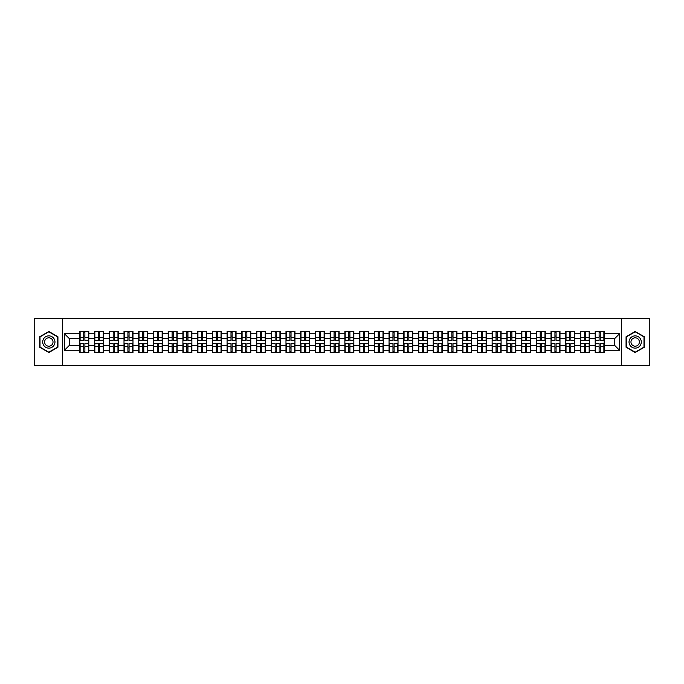 <?xml version="1.0" encoding="UTF-8"?>
<svg xmlns="http://www.w3.org/2000/svg" width="684" height="684" viewBox="0 0 684 684"><rect width="100%" height="100%" fill="white"/><g stroke="black" fill="none" stroke-linecap="round" stroke-linejoin="round"><path stroke-width="1.03" d="M621.671 365.598L649.8 365.598L649.8 318.402L621.671 318.402L621.671 365.598L62.33 365.598L62.33 318.402L34.2 318.402L34.2 365.598L62.33 365.598M621.671 318.402L62.33 318.402M614.779 345.488L614.779 338.512L604.16 338.512L604.16 345.488L614.779 345.488L619.499 350.208L619.499 333.792L604.16 333.792L604.16 331.338L595.2 331.338L595.2 338.512L589.437 338.512L589.437 345.488L595.2 345.488L595.2 338.512M619.499 350.208L604.16 350.208L604.16 352.662L595.2 352.662L595.2 350.208L589.437 350.208L589.437 352.662L580.468 352.662L580.468 350.208L574.714 350.208L574.714 352.662L565.745 352.662L565.745 350.208L559.991 350.208L559.991 352.662L551.022 352.662L551.022 350.208L545.268 350.208L545.268 352.662L536.299 352.662L536.299 350.208L530.545 350.208L530.545 352.662L521.576 352.662L521.576 350.208L515.813 350.208L515.813 352.662L506.853 352.662L506.853 350.208L501.09 350.208L501.09 352.662L492.121 352.662L492.121 350.208L486.367 350.208L486.367 352.662L477.398 352.662L477.398 350.208L471.644 350.208L471.644 352.662L462.675 352.662L462.675 350.208L456.921 350.208L456.921 352.662L447.952 352.662L447.952 350.208L442.189 350.208L442.189 352.662L433.228 352.662L433.228 350.208L427.466 350.208L427.466 352.662L418.505 352.662L418.505 350.208L412.743 350.208L412.743 352.662L403.774 352.662L403.774 350.208L398.02 350.208L398.02 352.662L389.051 352.662L389.051 350.208L383.296 350.208L383.296 352.662L374.328 352.662L374.328 350.208L368.573 350.208L368.573 352.662L359.604 352.662L359.604 350.208L353.842 350.208L353.842 352.662L344.881 352.662L344.881 350.208L339.119 350.208L339.119 352.662L330.158 352.662L330.158 350.208L324.396 350.208L324.396 352.662L315.427 352.662L315.427 350.208L309.672 350.208L309.672 352.662L300.703 352.662L300.703 350.208L294.949 350.208L294.949 352.662L285.98 352.662L285.98 350.208L280.226 350.208L280.226 352.662L271.257 352.662L271.257 350.208L265.495 350.208L265.495 352.662L256.534 352.662L256.534 350.208L250.772 350.208L250.772 352.662L241.811 352.662L241.811 350.208L236.048 350.208L236.048 352.662L227.079 352.662L227.079 350.208L221.325 350.208L221.325 352.662L212.356 352.662L212.356 350.208L206.602 350.208L206.602 352.662L197.633 352.662L197.633 350.208L191.879 350.208L191.879 352.662L182.91 352.662L182.91 350.208L177.147 350.208L177.147 352.662L168.187 352.662L168.187 350.208L162.424 350.208L162.424 352.662L153.455 352.662L153.455 350.208L147.701 350.208L147.701 352.662L138.732 352.662L138.732 350.208L132.978 350.208L132.978 352.662L124.009 352.662L124.009 350.208L118.255 350.208L118.255 352.662L109.286 352.662L109.286 350.208L103.532 350.208L103.532 352.662L94.563 352.662L94.563 350.208L88.8 350.208L88.8 352.662L79.84 352.662L79.84 350.208L64.501 350.208L64.501 333.792L79.84 333.792L79.84 338.512L69.221 338.512L69.221 345.488L79.84 345.488L79.84 338.512M595.2 333.792L589.437 333.792L589.437 331.338L580.468 331.338L580.468 333.792L574.714 333.792L574.714 331.338L565.745 331.338L565.745 333.792L559.991 333.792L559.991 331.338L551.022 331.338L551.022 333.792L545.268 333.792L545.268 331.338L536.299 331.338L536.299 333.792L530.545 333.792L530.545 331.338L521.576 331.338L521.576 333.792L515.813 333.792L515.813 331.338L506.853 331.338L506.853 333.792L501.09 333.792L501.09 331.338L492.121 331.338L492.121 333.792L486.367 333.792L486.367 331.338L477.398 331.338L477.398 333.792L471.644 333.792L471.644 331.338L462.675 331.338L462.675 333.792L456.921 333.792L456.921 331.338L447.952 331.338L447.952 333.792L442.189 333.792L442.189 331.338L433.228 331.338L433.228 333.792L427.466 333.792L427.466 331.338L418.505 331.338L418.505 333.792L412.743 333.792L412.743 331.338L403.774 331.338L403.774 333.792L398.02 333.792L398.02 331.338L389.051 331.338L389.051 333.792L383.296 333.792L383.296 331.338L374.328 331.338L374.328 333.792L368.573 333.792L368.573 331.338L359.604 331.338L359.604 333.792L353.842 333.792L353.842 331.338L344.881 331.338L344.881 333.792L339.119 333.792L339.119 331.338L330.158 331.338L330.158 333.792L324.396 333.792L324.396 331.338L315.427 331.338L315.427 333.792L309.672 333.792L309.672 331.338L300.703 331.338L300.703 333.792L294.949 333.792L294.949 331.338L285.98 331.338L285.98 333.792L280.226 333.792L280.226 331.338L271.257 331.338L271.257 333.792L265.495 333.792L265.495 331.338L256.534 331.338L256.534 333.792L250.772 333.792L250.772 331.338L241.811 331.338L241.811 333.792L236.048 333.792L236.048 331.338L227.079 331.338L227.079 333.792L221.325 333.792L221.325 331.338L212.356 331.338L212.356 333.792L206.602 333.792L206.602 331.338L197.633 331.338L197.633 333.792L191.879 333.792L191.879 331.338L182.91 331.338L182.91 333.792L177.147 333.792L177.147 331.338L168.187 331.338L168.187 333.792L162.424 333.792L162.424 331.338L153.455 331.338L153.455 333.792L147.701 333.792L147.701 331.338L138.732 331.338L138.732 333.792L132.978 333.792L132.978 331.338L124.009 331.338L124.009 333.792L118.255 333.792L118.255 331.338L109.286 331.338L109.286 333.792L103.532 333.792L103.532 331.338L94.563 331.338L94.563 333.792L88.8 333.792L88.8 331.338L79.84 331.338L79.84 333.792M595.2 345.488L595.2 350.208M589.437 345.488L589.437 350.208M589.437 333.792L589.437 338.512M574.714 345.488L580.468 345.488L580.468 338.512L574.714 338.512L574.714 350.208M580.468 345.488L580.468 350.208M580.468 333.792L580.468 338.512M574.714 333.792L574.714 338.512M559.991 345.488L565.745 345.488L565.745 338.512L559.991 338.512L559.991 350.208M565.745 345.488L565.745 350.208M565.745 333.792L565.745 338.512M559.991 333.792L559.991 338.512M545.268 345.488L551.022 345.488L551.022 338.512L545.268 338.512L545.268 350.208M551.022 345.488L551.022 350.208M551.022 333.792L551.022 338.512M545.268 333.792L545.268 338.512M530.545 345.488L536.299 345.488L536.299 338.512L530.545 338.512L530.545 350.208M536.299 345.488L536.299 350.208M536.299 333.792L536.299 338.512M530.545 333.792L530.545 338.512M515.813 345.488L521.576 345.488L521.576 338.512L515.813 338.512L515.813 350.208M521.576 345.488L521.576 350.208M521.576 333.792L521.576 338.512M515.813 333.792L515.813 338.512M501.09 345.488L506.853 345.488L506.853 338.512L501.09 338.512L501.09 350.208M506.853 345.488L506.853 350.208M506.853 333.792L506.853 338.512M501.09 333.792L501.09 338.512M486.367 345.488L492.121 345.488L492.121 338.512L486.367 338.512L486.367 350.208M492.121 345.488L492.121 350.208M492.121 333.792L492.121 338.512M486.367 333.792L486.367 338.512M471.644 345.488L477.398 345.488L477.398 338.512L471.644 338.512L471.644 350.208M477.398 345.488L477.398 350.208M477.398 333.792L477.398 338.512M471.644 333.792L471.644 338.512M456.921 345.488L462.675 345.488L462.675 338.512L456.921 338.512L456.921 350.208M462.675 345.488L462.675 350.208M462.675 333.792L462.675 338.512M456.921 333.792L456.921 338.512M442.189 345.488L447.952 345.488L447.952 338.512L442.189 338.512L442.189 350.208M447.952 345.488L447.952 350.208M447.952 333.792L447.952 338.512M442.189 333.792L442.189 338.512M427.466 345.488L433.228 345.488L433.228 338.512L427.466 338.512L427.466 350.208M433.228 345.488L433.228 350.208M433.228 333.792L433.228 338.512M427.466 333.792L427.466 338.512M412.743 345.488L418.505 345.488L418.505 338.512L412.743 338.512L412.743 350.208M418.505 345.488L418.505 350.208M418.505 333.792L418.505 338.512M412.743 333.792L412.743 338.512M398.02 345.488L403.774 345.488L403.774 338.512L398.02 338.512L398.02 350.208M403.774 345.488L403.774 350.208M403.774 333.792L403.774 338.512M398.02 333.792L398.02 338.512M383.296 345.488L389.051 345.488L389.051 338.512L383.296 338.512L383.296 350.208M389.051 345.488L389.051 350.208M389.051 333.792L389.051 338.512M383.296 333.792L383.296 338.512M368.573 345.488L374.328 345.488L374.328 338.512L368.573 338.512L368.573 350.208M374.328 345.488L374.328 350.208M374.328 333.792L374.328 338.512M368.573 333.792L368.573 338.512M353.842 345.488L359.604 345.488L359.604 338.512L353.842 338.512L353.842 350.208M359.604 345.488L359.604 350.208M359.604 333.792L359.604 338.512M353.842 333.792L353.842 338.512M339.119 345.488L344.881 345.488L344.881 338.512L339.119 338.512L339.119 350.208M344.881 345.488L344.881 350.208M344.881 333.792L344.881 338.512M339.119 333.792L339.119 338.512M324.396 345.488L330.158 345.488L330.158 338.512L324.396 338.512L324.396 350.208M330.158 345.488L330.158 350.208M330.158 333.792L330.158 338.512M324.396 333.792L324.396 338.512M309.672 345.488L315.427 345.488L315.427 338.512L309.672 338.512L309.672 350.208M315.427 345.488L315.427 350.208M315.427 333.792L315.427 338.512M309.672 333.792L309.672 338.512M294.949 345.488L300.703 345.488L300.703 338.512L294.949 338.512L294.949 350.208M300.703 345.488L300.703 350.208M300.703 333.792L300.703 338.512M294.949 333.792L294.949 338.512M280.226 345.488L285.98 345.488L285.98 338.512L280.226 338.512L280.226 350.208M285.98 345.488L285.98 350.208M285.98 333.792L285.98 338.512M280.226 333.792L280.226 338.512M265.495 345.488L271.257 345.488L271.257 338.512L265.495 338.512L265.495 350.208M271.257 345.488L271.257 350.208M271.257 333.792L271.257 338.512M265.495 333.792L265.495 338.512M250.772 345.488L256.534 345.488L256.534 338.512L250.772 338.512L250.772 350.208M256.534 345.488L256.534 350.208M256.534 333.792L256.534 338.512M250.772 333.792L250.772 338.512M236.048 345.488L241.811 345.488L241.811 338.512L236.048 338.512L236.048 350.208M241.811 345.488L241.811 350.208M241.811 333.792L241.811 338.512M236.048 333.792L236.048 338.512M221.325 345.488L227.079 345.488L227.079 338.512L221.325 338.512L221.325 350.208M227.079 345.488L227.079 350.208M227.079 333.792L227.079 338.512M221.325 333.792L221.325 338.512M206.602 345.488L212.356 345.488L212.356 338.512L206.602 338.512L206.602 350.208M212.356 345.488L212.356 350.208M212.356 333.792L212.356 338.512M206.602 333.792L206.602 338.512M191.879 345.488L197.633 345.488L197.633 338.512L191.879 338.512L191.879 350.208M197.633 345.488L197.633 350.208M197.633 333.792L197.633 338.512M191.879 333.792L191.879 338.512M177.147 345.488L182.91 345.488L182.91 338.512L177.147 338.512L177.147 350.208M182.91 345.488L182.91 350.208M182.91 333.792L182.91 338.512M177.147 333.792L177.147 338.512M162.424 345.488L168.187 345.488L168.187 338.512L162.424 338.512L162.424 350.208M168.187 345.488L168.187 350.208M168.187 333.792L168.187 338.512M162.424 333.792L162.424 338.512M147.701 345.488L153.455 345.488L153.455 338.512L147.701 338.512L147.701 350.208M153.455 345.488L153.455 350.208M153.455 333.792L153.455 338.512M147.701 333.792L147.701 338.512M132.978 345.488L138.732 345.488L138.732 338.512L132.978 338.512L132.978 350.208M138.732 345.488L138.732 350.208M138.732 333.792L138.732 338.512M132.978 333.792L132.978 338.512M118.255 345.488L124.009 345.488L124.009 338.512L118.255 338.512L118.255 350.208M124.009 345.488L124.009 350.208M124.009 333.792L124.009 338.512M118.255 333.792L118.255 338.512M103.532 345.488L109.286 345.488L109.286 338.512L103.532 338.512L103.532 350.208M109.286 345.488L109.286 350.208M109.286 333.792L109.286 338.512M103.532 333.792L103.532 338.512M88.8 345.488L94.563 345.488L94.563 338.512L88.8 338.512L88.8 350.208M94.563 345.488L94.563 350.208M94.563 333.792L94.563 338.512M88.8 333.792L88.8 338.512M79.84 345.488L79.84 350.208M69.221 345.488L64.501 350.208M64.501 333.792L69.221 338.512M604.16 345.488L604.16 350.208M604.16 333.792L604.16 338.512M619.499 333.792L614.779 338.512M48.829 331.483L39.723 336.742L39.723 347.258L48.829 352.517L57.935 347.258L57.935 336.742L48.829 331.483M626.065 347.258L635.171 352.517L644.277 347.258L644.277 336.742L635.171 331.483L626.065 336.742L626.065 347.258M88.518 331.338L88.518 340.393L84.884 340.393L84.884 331.338M83.756 331.338L83.756 340.393L80.122 340.393L80.122 331.338M83.756 332.561L84.884 332.561M84.884 336.058L83.756 336.058M80.122 352.662L80.122 343.607L83.756 343.607L83.756 352.662M84.884 352.662L84.884 343.607L88.518 343.607L88.518 352.662M84.884 351.439L83.756 351.439M83.756 347.942L84.884 347.942M48.829 335.861A6.139 6.139 0 0 0 42.699 342A6.139 6.139 0 0 0 48.829 348.139A6.139 6.139 0 0 0 54.968 342A6.139 6.139 0 0 0 48.829 335.861M48.829 337.802A4.198 4.198 0 0 0 44.631 342A4.198 4.198 0 0 0 48.829 346.198A4.198 4.198 0 0 0 53.027 342A4.198 4.198 0 0 0 48.829 337.802M57.653 347.096L48.829 352.192L40.005 347.096L40.005 336.904L48.829 331.808L57.653 336.904L57.653 347.096M640.481 338.931A6.139 6.139 0 0 0 632.101 336.69A6.139 6.139 0 0 0 629.853 345.069A6.139 6.139 0 0 0 638.24 347.31A6.139 6.139 0 0 0 640.481 338.931M638.805 339.897A4.198 4.198 0 0 0 633.068 338.366A4.198 4.198 0 0 0 631.529 344.103A4.198 4.198 0 0 0 637.266 345.634A4.198 4.198 0 0 0 638.805 339.897M635.171 352.192L626.347 347.096L626.347 336.904L635.171 331.808L643.995 336.904L643.995 347.096L635.171 352.192M103.241 331.338L103.241 340.393L99.608 340.393L99.608 331.338M98.479 331.338L98.479 340.393L94.845 340.393L94.845 331.338M98.479 332.561L99.608 332.561M99.608 336.058L98.479 336.058M117.973 331.338L117.973 340.393L114.339 340.393L114.339 331.338M113.202 331.338L113.202 340.393L109.568 340.393L109.568 331.338M113.202 332.561L114.339 332.561M114.339 336.058L113.202 336.058M132.696 331.338L132.696 340.393L129.062 340.393L129.062 331.338M127.925 331.338L127.925 340.393L124.291 340.393L124.291 331.338M127.925 332.561L129.062 332.561M129.062 336.058L127.925 336.058M147.419 331.338L147.419 340.393L143.785 340.393L143.785 331.338M142.648 331.338L142.648 340.393L139.014 340.393L139.014 331.338M142.648 332.561L143.785 332.561M143.785 336.058L142.648 336.058M162.142 331.338L162.142 340.393L158.508 340.393L158.508 331.338M157.38 331.338L157.38 340.393L153.746 340.393L153.746 331.338M157.38 332.561L158.508 332.561M158.508 336.058L157.38 336.058M94.845 352.662L94.845 343.607L98.479 343.607L98.479 352.662M99.608 352.662L99.608 343.607L103.241 343.607L103.241 352.662M99.608 351.439L98.479 351.439M98.479 347.942L99.608 347.942M109.568 352.662L109.568 343.607L113.202 343.607L113.202 352.662M114.339 352.662L114.339 343.607L117.973 343.607L117.973 352.662M114.339 351.439L113.202 351.439M113.202 347.942L114.339 347.942M124.291 352.662L124.291 343.607L127.925 343.607L127.925 352.662M129.062 352.662L129.062 343.607L132.696 343.607L132.696 352.662M129.062 351.439L127.925 351.439M127.925 347.942L129.062 347.942M139.014 352.662L139.014 343.607L142.648 343.607L142.648 352.662M143.785 352.662L143.785 343.607L147.419 343.607L147.419 352.662M143.785 351.439L142.648 351.439M142.648 347.942L143.785 347.942M153.746 352.662L153.746 343.607L157.38 343.607L157.38 352.662M158.508 352.662L158.508 343.607L162.142 343.607L162.142 352.662M158.508 351.439L157.38 351.439M157.38 347.942L158.508 347.942M176.865 331.338L176.865 340.393L173.232 340.393L173.232 331.338M172.103 331.338L172.103 340.393L168.469 340.393L168.469 331.338M172.103 332.561L173.232 332.561M173.232 336.058L172.103 336.058M168.469 352.662L168.469 343.607L172.103 343.607L172.103 352.662M173.232 352.662L173.232 343.607L176.865 343.607L176.865 352.662M173.232 351.439L172.103 351.439M172.103 347.942L173.232 347.942M191.588 331.338L191.588 340.393L187.955 340.393L187.955 331.338M186.826 331.338L186.826 340.393L183.192 340.393L183.192 331.338M186.826 332.561L187.955 332.561M187.955 336.058L186.826 336.058M183.192 352.662L183.192 343.607L186.826 343.607L186.826 352.662M187.955 352.662L187.955 343.607L191.588 343.607L191.588 352.662M187.955 351.439L186.826 351.439M186.826 347.942L187.955 347.942M206.32 331.338L206.32 340.393L202.686 340.393L202.686 331.338M201.549 331.338L201.549 340.393L197.915 340.393L197.915 331.338M201.549 332.561L202.686 332.561M202.686 336.058L201.549 336.058M197.915 352.662L197.915 343.607L201.549 343.607L201.549 352.662M202.686 352.662L202.686 343.607L206.32 343.607L206.32 352.662M202.686 351.439L201.549 351.439M201.549 347.942L202.686 347.942M221.043 331.338L221.043 340.393L217.409 340.393L217.409 331.338M216.272 331.338L216.272 340.393L212.638 340.393L212.638 331.338M216.272 332.561L217.409 332.561M217.409 336.058L216.272 336.058M212.638 352.662L212.638 343.607L216.272 343.607L216.272 352.662M217.409 352.662L217.409 343.607L221.043 343.607L221.043 352.662M217.409 351.439L216.272 351.439M216.272 347.942L217.409 347.942M235.766 331.338L235.766 340.393L232.132 340.393L232.132 331.338M230.995 331.338L230.995 340.393L227.362 340.393L227.362 331.338M230.995 332.561L232.132 332.561M232.132 336.058L230.995 336.058M227.362 352.662L227.362 343.607L230.995 343.607L230.995 352.662M232.132 352.662L232.132 343.607L235.766 343.607L235.766 352.662M232.132 351.439L230.995 351.439M230.995 347.942L232.132 347.942M250.489 331.338L250.489 340.393L246.856 340.393L246.856 331.338M245.727 331.338L245.727 340.393L242.093 340.393L242.093 331.338M245.727 332.561L246.856 332.561M246.856 336.058L245.727 336.058M242.093 352.662L242.093 343.607L245.727 343.607L245.727 352.662M246.856 352.662L246.856 343.607L250.489 343.607L250.489 352.662M246.856 351.439L245.727 351.439M245.727 347.942L246.856 347.942M265.212 331.338L265.212 340.393L261.579 340.393L261.579 331.338M260.45 331.338L260.45 340.393L256.816 340.393L256.816 331.338M260.45 332.561L261.579 332.561M261.579 336.058L260.45 336.058M256.816 352.662L256.816 343.607L260.45 343.607L260.45 352.662M261.579 352.662L261.579 343.607L265.212 343.607L265.212 352.662M261.579 351.439L260.45 351.439M260.45 347.942L261.579 347.942M279.936 331.338L279.936 340.393L276.302 340.393L276.302 331.338M275.173 331.338L275.173 340.393L271.539 340.393L271.539 331.338M275.173 332.561L276.302 332.561M276.302 336.058L275.173 336.058M271.539 352.662L271.539 343.607L275.173 343.607L275.173 352.662M276.302 352.662L276.302 343.607L279.936 343.607L279.936 352.662M276.302 351.439L275.173 351.439M275.173 347.942L276.302 347.942M294.667 331.338L294.667 340.393L291.033 340.393L291.033 331.338M289.896 331.338L289.896 340.393L286.263 340.393L286.263 331.338M289.896 332.561L291.033 332.561M291.033 336.058L289.896 336.058M286.263 352.662L286.263 343.607L289.896 343.607L289.896 352.662M291.033 352.662L291.033 343.607L294.667 343.607L294.667 352.662M291.033 351.439L289.896 351.439M289.896 347.942L291.033 347.942M309.39 331.338L309.39 340.393L305.757 340.393L305.757 331.338M304.619 331.338L304.619 340.393L300.986 340.393L300.986 331.338M304.619 332.561L305.757 332.561M305.757 336.058L304.619 336.058M300.986 352.662L300.986 343.607L304.619 343.607L304.619 352.662M305.757 352.662L305.757 343.607L309.39 343.607L309.39 352.662M305.757 351.439L304.619 351.439M304.619 347.942L305.757 347.942M324.113 331.338L324.113 340.393L320.48 340.393L320.48 331.338M319.351 331.338L319.351 340.393L315.709 340.393L315.709 331.338M319.351 332.561L320.48 332.561M320.48 336.058L319.351 336.058M315.709 352.662L315.709 343.607L319.351 343.607L319.351 352.662M320.48 352.662L320.48 343.607L324.113 343.607L324.113 352.662M320.48 351.439L319.351 351.439M319.351 347.942L320.48 347.942M338.837 331.338L338.837 340.393L335.203 340.393L335.203 331.338M334.074 331.338L334.074 340.393L330.44 340.393L330.44 331.338M334.074 332.561L335.203 332.561M335.203 336.058L334.074 336.058M330.44 352.662L330.44 343.607L334.074 343.607L334.074 352.662M335.203 352.662L335.203 343.607L338.837 343.607L338.837 352.662M335.203 351.439L334.074 351.439M334.074 347.942L335.203 347.942M353.56 331.338L353.56 340.393L349.926 340.393L349.926 331.338M348.797 331.338L348.797 340.393L345.163 340.393L345.163 331.338M348.797 332.561L349.926 332.561M349.926 336.058L348.797 336.058M345.163 352.662L345.163 343.607L348.797 343.607L348.797 352.662M349.926 352.662L349.926 343.607L353.56 343.607L353.56 352.662M349.926 351.439L348.797 351.439M348.797 347.942L349.926 347.942M368.291 331.338L368.291 340.393L364.649 340.393L364.649 331.338M363.52 331.338L363.52 340.393L359.887 340.393L359.887 331.338M363.52 332.561L364.649 332.561M364.649 336.058L363.52 336.058M359.887 352.662L359.887 343.607L363.52 343.607L363.52 352.662M364.649 352.662L364.649 343.607L368.291 343.607L368.291 352.662M364.649 351.439L363.52 351.439M363.52 347.942L364.649 347.942M383.014 331.338L383.014 340.393L379.381 340.393L379.381 331.338M378.243 331.338L378.243 340.393L374.61 340.393L374.61 331.338M378.243 332.561L379.381 332.561M379.381 336.058L378.243 336.058M374.61 352.662L374.61 343.607L378.243 343.607L378.243 352.662M379.381 352.662L379.381 343.607L383.014 343.607L383.014 352.662M379.381 351.439L378.243 351.439M378.243 347.942L379.381 347.942M397.737 331.338L397.737 340.393L394.104 340.393L394.104 331.338M392.967 331.338L392.967 340.393L389.333 340.393L389.333 331.338M392.967 332.561L394.104 332.561M394.104 336.058L392.967 336.058M389.333 352.662L389.333 343.607L392.967 343.607L392.967 352.662M394.104 352.662L394.104 343.607L397.737 343.607L397.737 352.662M394.104 351.439L392.967 351.439M392.967 347.942L394.104 347.942M412.461 331.338L412.461 340.393L408.827 340.393L408.827 331.338M407.698 331.338L407.698 340.393L404.064 340.393L404.064 331.338M407.698 332.561L408.827 332.561M408.827 336.058L407.698 336.058M404.064 352.662L404.064 343.607L407.698 343.607L407.698 352.662M408.827 352.662L408.827 343.607L412.461 343.607L412.461 352.662M408.827 351.439L407.698 351.439M407.698 347.942L408.827 347.942M427.184 331.338L427.184 340.393L423.55 340.393L423.55 331.338M422.421 331.338L422.421 340.393L418.788 340.393L418.788 331.338M422.421 332.561L423.55 332.561M423.55 336.058L422.421 336.058M418.788 352.662L418.788 343.607L422.421 343.607L422.421 352.662M423.55 352.662L423.55 343.607L427.184 343.607L427.184 352.662M423.55 351.439L422.421 351.439M422.421 347.942L423.55 347.942M441.907 331.338L441.907 340.393L438.273 340.393L438.273 331.338M437.144 331.338L437.144 340.393L433.511 340.393L433.511 331.338M437.144 332.561L438.273 332.561M438.273 336.058L437.144 336.058M433.511 352.662L433.511 343.607L437.144 343.607L437.144 352.662M438.273 352.662L438.273 343.607L441.907 343.607L441.907 352.662M438.273 351.439L437.144 351.439M437.144 347.942L438.273 347.942M456.638 331.338L456.638 340.393L453.005 340.393L453.005 331.338M451.868 331.338L451.868 340.393L448.234 340.393L448.234 331.338M451.868 332.561L453.005 332.561M453.005 336.058L451.868 336.058M448.234 352.662L448.234 343.607L451.868 343.607L451.868 352.662M453.005 352.662L453.005 343.607L456.638 343.607L456.638 352.662M453.005 351.439L451.868 351.439M451.868 347.942L453.005 347.942M471.361 331.338L471.361 340.393L467.728 340.393L467.728 331.338M466.591 331.338L466.591 340.393L462.957 340.393L462.957 331.338M466.591 332.561L467.728 332.561M467.728 336.058L466.591 336.058M462.957 352.662L462.957 343.607L466.591 343.607L466.591 352.662M467.728 352.662L467.728 343.607L471.361 343.607L471.361 352.662M467.728 351.439L466.591 351.439M466.591 347.942L467.728 347.942M486.085 331.338L486.085 340.393L482.451 340.393L482.451 331.338M481.314 331.338L481.314 340.393L477.68 340.393L477.68 331.338M481.314 332.561L482.451 332.561M482.451 336.058L481.314 336.058M477.68 352.662L477.68 343.607L481.314 343.607L481.314 352.662M482.451 352.662L482.451 343.607L486.085 343.607L486.085 352.662M482.451 351.439L481.314 351.439M481.314 347.942L482.451 347.942M500.808 331.338L500.808 340.393L497.174 340.393L497.174 331.338M496.045 331.338L496.045 340.393L492.412 340.393L492.412 331.338M496.045 332.561L497.174 332.561M497.174 336.058L496.045 336.058M492.412 352.662L492.412 343.607L496.045 343.607L496.045 352.662M497.174 352.662L497.174 343.607L500.808 343.607L500.808 352.662M497.174 351.439L496.045 351.439M496.045 347.942L497.174 347.942M515.531 331.338L515.531 340.393L511.897 340.393L511.897 331.338M510.768 331.338L510.768 340.393L507.135 340.393L507.135 331.338M510.768 332.561L511.897 332.561M511.897 336.058L510.768 336.058M507.135 352.662L507.135 343.607L510.768 343.607L510.768 352.662M511.897 352.662L511.897 343.607L515.531 343.607L515.531 352.662M511.897 351.439L510.768 351.439M510.768 347.942L511.897 347.942M530.254 331.338L530.254 340.393L526.62 340.393L526.62 331.338M525.492 331.338L525.492 340.393L521.858 340.393L521.858 331.338M525.492 332.561L526.62 332.561M526.62 336.058L525.492 336.058M521.858 352.662L521.858 343.607L525.492 343.607L525.492 352.662M526.62 352.662L526.62 343.607L530.254 343.607L530.254 352.662M526.62 351.439L525.492 351.439M525.492 347.942L526.62 347.942M544.986 331.338L544.986 340.393L541.352 340.393L541.352 331.338M540.215 331.338L540.215 340.393L536.581 340.393L536.581 331.338M540.215 332.561L541.352 332.561M541.352 336.058L540.215 336.058M536.581 352.662L536.581 343.607L540.215 343.607L540.215 352.662M541.352 352.662L541.352 343.607L544.986 343.607L544.986 352.662M541.352 351.439L540.215 351.439M540.215 347.942L541.352 347.942M559.709 331.338L559.709 340.393L556.075 340.393L556.075 331.338M554.938 331.338L554.938 340.393L551.304 340.393L551.304 331.338M554.938 332.561L556.075 332.561M556.075 336.058L554.938 336.058M551.304 352.662L551.304 343.607L554.938 343.607L554.938 352.662M556.075 352.662L556.075 343.607L559.709 343.607L559.709 352.662M556.075 351.439L554.938 351.439M554.938 347.942L556.075 347.942M574.432 331.338L574.432 340.393L570.798 340.393L570.798 331.338M569.661 331.338L569.661 340.393L566.027 340.393L566.027 331.338M569.661 332.561L570.798 332.561M570.798 336.058L569.661 336.058M566.027 352.662L566.027 343.607L569.661 343.607L569.661 352.662M570.798 352.662L570.798 343.607L574.432 343.607L574.432 352.662M570.798 351.439L569.661 351.439M569.661 347.942L570.798 347.942M589.155 331.338L589.155 340.393L585.521 340.393L585.521 331.338M584.393 331.338L584.393 340.393L580.759 340.393L580.759 331.338M584.393 332.561L585.521 332.561M585.521 336.058L584.393 336.058M580.759 352.662L580.759 343.607L584.393 343.607L584.393 352.662M585.521 352.662L585.521 343.607L589.155 343.607L589.155 352.662M585.521 351.439L584.393 351.439M584.393 347.942L585.521 347.942M603.878 331.338L603.878 340.393L600.244 340.393L600.244 331.338M599.116 331.338L599.116 340.393L595.482 340.393L595.482 331.338M599.116 332.561L600.244 332.561M600.244 336.058L599.116 336.058M595.482 352.662L595.482 343.607L599.116 343.607L599.116 352.662M600.244 352.662L600.244 343.607L603.878 343.607L603.878 352.662M600.244 351.439L599.116 351.439M599.116 347.942L600.244 347.942M83.756 337.486L80.122 337.486M83.756 340.273L80.122 340.273M88.518 337.486L84.884 337.486M88.518 340.273L84.884 340.273M84.884 346.514L88.518 346.514M84.884 343.727L88.518 343.727M80.122 346.514L83.756 346.514M80.122 343.727L83.756 343.727M98.479 337.486L94.845 337.486M98.479 340.273L94.845 340.273M103.241 337.486L99.608 337.486M103.241 340.273L99.608 340.273M113.202 337.486L109.568 337.486M113.202 340.273L109.568 340.273M117.973 337.486L114.339 337.486M117.973 340.273L114.339 340.273M127.925 337.486L124.291 337.486M127.925 340.273L124.291 340.273M132.696 337.486L129.062 337.486M132.696 340.273L129.062 340.273M142.648 337.486L139.014 337.486M142.648 340.273L139.014 340.273M147.419 337.486L143.785 337.486M147.419 340.273L143.785 340.273M157.38 337.486L153.746 337.486M157.38 340.273L153.746 340.273M162.142 337.486L158.508 337.486M162.142 340.273L158.508 340.273M99.608 346.514L103.241 346.514M99.608 343.727L103.241 343.727M94.845 346.514L98.479 346.514M94.845 343.727L98.479 343.727M114.339 346.514L117.973 346.514M114.339 343.727L117.973 343.727M109.568 346.514L113.202 346.514M109.568 343.727L113.202 343.727M129.062 346.514L132.696 346.514M129.062 343.727L132.696 343.727M124.291 346.514L127.925 346.514M124.291 343.727L127.925 343.727M143.785 346.514L147.419 346.514M143.785 343.727L147.419 343.727M139.014 346.514L142.648 346.514M139.014 343.727L142.648 343.727M158.508 346.514L162.142 346.514M158.508 343.727L162.142 343.727M153.746 346.514L157.38 346.514M153.746 343.727L157.38 343.727M172.103 337.486L168.469 337.486M172.103 340.273L168.469 340.273M176.865 337.486L173.232 337.486M176.865 340.273L173.232 340.273M173.232 346.514L176.865 346.514M173.232 343.727L176.865 343.727M168.469 346.514L172.103 346.514M168.469 343.727L172.103 343.727M186.826 337.486L183.192 337.486M186.826 340.273L183.192 340.273M191.588 337.486L187.955 337.486M191.588 340.273L187.955 340.273M187.955 346.514L191.588 346.514M187.955 343.727L191.588 343.727M183.192 346.514L186.826 346.514M183.192 343.727L186.826 343.727M201.549 337.486L197.915 337.486M201.549 340.273L197.915 340.273M206.32 337.486L202.686 337.486M206.32 340.273L202.686 340.273M202.686 346.514L206.32 346.514M202.686 343.727L206.32 343.727M197.915 346.514L201.549 346.514M197.915 343.727L201.549 343.727M216.272 337.486L212.638 337.486M216.272 340.273L212.638 340.273M221.043 337.486L217.409 337.486M221.043 340.273L217.409 340.273M217.409 346.514L221.043 346.514M217.409 343.727L221.043 343.727M212.638 346.514L216.272 346.514M212.638 343.727L216.272 343.727M230.995 337.486L227.362 337.486M230.995 340.273L227.362 340.273M235.766 337.486L232.132 337.486M235.766 340.273L232.132 340.273M232.132 346.514L235.766 346.514M232.132 343.727L235.766 343.727M227.362 346.514L230.995 346.514M227.362 343.727L230.995 343.727M245.727 337.486L242.093 337.486M245.727 340.273L242.093 340.273M250.489 337.486L246.856 337.486M250.489 340.273L246.856 340.273M246.856 346.514L250.489 346.514M246.856 343.727L250.489 343.727M242.093 346.514L245.727 346.514M242.093 343.727L245.727 343.727M260.45 337.486L256.816 337.486M260.45 340.273L256.816 340.273M265.212 337.486L261.579 337.486M265.212 340.273L261.579 340.273M261.579 346.514L265.212 346.514M261.579 343.727L265.212 343.727M256.816 346.514L260.45 346.514M256.816 343.727L260.45 343.727M275.173 337.486L271.539 337.486M275.173 340.273L271.539 340.273M279.936 337.486L276.302 337.486M279.936 340.273L276.302 340.273M276.302 346.514L279.936 346.514M276.302 343.727L279.936 343.727M271.539 346.514L275.173 346.514M271.539 343.727L275.173 343.727M289.896 337.486L286.263 337.486M289.896 340.273L286.263 340.273M294.667 337.486L291.033 337.486M294.667 340.273L291.033 340.273M291.033 346.514L294.667 346.514M291.033 343.727L294.667 343.727M286.263 346.514L289.896 346.514M286.263 343.727L289.896 343.727M304.619 337.486L300.986 337.486M304.619 340.273L300.986 340.273M309.39 337.486L305.757 337.486M309.39 340.273L305.757 340.273M305.757 346.514L309.39 346.514M305.757 343.727L309.39 343.727M300.986 346.514L304.619 346.514M300.986 343.727L304.619 343.727M319.351 337.486L315.709 337.486M319.351 340.273L315.709 340.273M324.113 337.486L320.48 337.486M324.113 340.273L320.48 340.273M320.48 346.514L324.113 346.514M320.48 343.727L324.113 343.727M315.709 346.514L319.351 346.514M315.709 343.727L319.351 343.727M334.074 337.486L330.44 337.486M334.074 340.273L330.44 340.273M338.837 337.486L335.203 337.486M338.837 340.273L335.203 340.273M335.203 346.514L338.837 346.514M335.203 343.727L338.837 343.727M330.44 346.514L334.074 346.514M330.44 343.727L334.074 343.727M348.797 337.486L345.163 337.486M348.797 340.273L345.163 340.273M353.56 337.486L349.926 337.486M353.56 340.273L349.926 340.273M349.926 346.514L353.56 346.514M349.926 343.727L353.56 343.727M345.163 346.514L348.797 346.514M345.163 343.727L348.797 343.727M363.52 337.486L359.887 337.486M363.52 340.273L359.887 340.273M368.291 337.486L364.649 337.486M368.291 340.273L364.649 340.273M364.649 346.514L368.291 346.514M364.649 343.727L368.291 343.727M359.887 346.514L363.52 346.514M359.887 343.727L363.52 343.727M378.243 337.486L374.61 337.486M378.243 340.273L374.61 340.273M383.014 337.486L379.381 337.486M383.014 340.273L379.381 340.273M379.381 346.514L383.014 346.514M379.381 343.727L383.014 343.727M374.61 346.514L378.243 346.514M374.61 343.727L378.243 343.727M392.967 337.486L389.333 337.486M392.967 340.273L389.333 340.273M397.737 337.486L394.104 337.486M397.737 340.273L394.104 340.273M394.104 346.514L397.737 346.514M394.104 343.727L397.737 343.727M389.333 346.514L392.967 346.514M389.333 343.727L392.967 343.727M407.698 337.486L404.064 337.486M407.698 340.273L404.064 340.273M412.461 337.486L408.827 337.486M412.461 340.273L408.827 340.273M408.827 346.514L412.461 346.514M408.827 343.727L412.461 343.727M404.064 346.514L407.698 346.514M404.064 343.727L407.698 343.727M422.421 337.486L418.788 337.486M422.421 340.273L418.788 340.273M427.184 337.486L423.55 337.486M427.184 340.273L423.55 340.273M423.55 346.514L427.184 346.514M423.55 343.727L427.184 343.727M418.788 346.514L422.421 346.514M418.788 343.727L422.421 343.727M437.144 337.486L433.511 337.486M437.144 340.273L433.511 340.273M441.907 337.486L438.273 337.486M441.907 340.273L438.273 340.273M438.273 346.514L441.907 346.514M438.273 343.727L441.907 343.727M433.511 346.514L437.144 346.514M433.511 343.727L437.144 343.727M451.868 337.486L448.234 337.486M451.868 340.273L448.234 340.273M456.638 337.486L453.005 337.486M456.638 340.273L453.005 340.273M453.005 346.514L456.638 346.514M453.005 343.727L456.638 343.727M448.234 346.514L451.868 346.514M448.234 343.727L451.868 343.727M466.591 337.486L462.957 337.486M466.591 340.273L462.957 340.273M471.361 337.486L467.728 337.486M471.361 340.273L467.728 340.273M467.728 346.514L471.361 346.514M467.728 343.727L471.361 343.727M462.957 346.514L466.591 346.514M462.957 343.727L466.591 343.727M481.314 337.486L477.68 337.486M481.314 340.273L477.68 340.273M486.085 337.486L482.451 337.486M486.085 340.273L482.451 340.273M482.451 346.514L486.085 346.514M482.451 343.727L486.085 343.727M477.68 346.514L481.314 346.514M477.68 343.727L481.314 343.727M496.045 337.486L492.412 337.486M496.045 340.273L492.412 340.273M500.808 337.486L497.174 337.486M500.808 340.273L497.174 340.273M497.174 346.514L500.808 346.514M497.174 343.727L500.808 343.727M492.412 346.514L496.045 346.514M492.412 343.727L496.045 343.727M510.768 337.486L507.135 337.486M510.768 340.273L507.135 340.273M515.531 337.486L511.897 337.486M515.531 340.273L511.897 340.273M511.897 346.514L515.531 346.514M511.897 343.727L515.531 343.727M507.135 346.514L510.768 346.514M507.135 343.727L510.768 343.727M525.492 337.486L521.858 337.486M525.492 340.273L521.858 340.273M530.254 337.486L526.62 337.486M530.254 340.273L526.62 340.273M526.62 346.514L530.254 346.514M526.62 343.727L530.254 343.727M521.858 346.514L525.492 346.514M521.858 343.727L525.492 343.727M540.215 337.486L536.581 337.486M540.215 340.273L536.581 340.273M544.986 337.486L541.352 337.486M544.986 340.273L541.352 340.273M541.352 346.514L544.986 346.514M541.352 343.727L544.986 343.727M536.581 346.514L540.215 346.514M536.581 343.727L540.215 343.727M554.938 337.486L551.304 337.486M554.938 340.273L551.304 340.273M559.709 337.486L556.075 337.486M559.709 340.273L556.075 340.273M556.075 346.514L559.709 346.514M556.075 343.727L559.709 343.727M551.304 346.514L554.938 346.514M551.304 343.727L554.938 343.727M569.661 337.486L566.027 337.486M569.661 340.273L566.027 340.273M574.432 337.486L570.798 337.486M574.432 340.273L570.798 340.273M570.798 346.514L574.432 346.514M570.798 343.727L574.432 343.727M566.027 346.514L569.661 346.514M566.027 343.727L569.661 343.727M584.393 337.486L580.759 337.486M584.393 340.273L580.759 340.273M589.155 337.486L585.521 337.486M589.155 340.273L585.521 340.273M585.521 346.514L589.155 346.514M585.521 343.727L589.155 343.727M580.759 346.514L584.393 346.514M580.759 343.727L584.393 343.727M599.116 337.486L595.482 337.486M599.116 340.273L595.482 340.273M603.878 337.486L600.244 337.486M603.878 340.273L600.244 340.273M600.244 346.514L603.878 346.514M600.244 343.727L603.878 343.727M595.482 346.514L599.116 346.514M595.482 343.727L599.116 343.727"/></g></svg>
